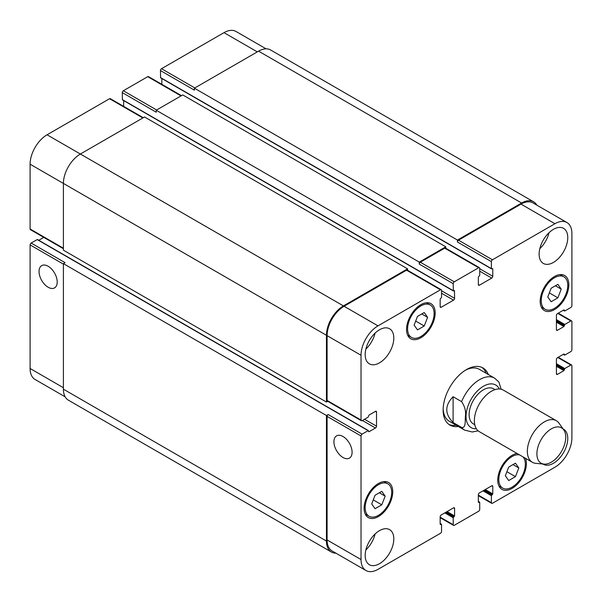 <?xml version="1.0" encoding="UTF-8"?>
<svg xmlns="http://www.w3.org/2000/svg" width="602" height="602" viewBox="0 0 602 602"><rect width="100%" height="100%" fill="white"/><g stroke="black" fill="none" stroke-linecap="round" stroke-linejoin="round"><path stroke-width="0.9" d="M453.103 396.733L461.591 401.632C464.925 406.508 466.174 411.535 465.354 416.712C465.09 420.858 466.008 428.391 461.591 427.443L453.103 422.544L453.103 396.733C444.682 405.334 444.682 413.935 453.103 422.544M501.165 389.238L498.9 381.999L494.618 378.146A30.002 17.323 120 0 0 479.621 379.629A30.002 17.323 120 0 0 461.591 401.632M481.871 367.401A33.005 19.053 -60 0 1 486.22 373.293M456.218 425.26A33.005 19.053 -60 0 1 448.941 424.44M458.34 426.479A33.005 19.053 -60 0 1 449.965 425.11A33.005 19.053 -60 0 1 444.908 398.667A33.005 19.053 -60 0 1 466.467 369.583A33.005 19.053 -60 0 1 482.97 367.95A33.005 19.053 -60 0 1 488.342 374.519M465.384 370.245A30.002 17.323 -60 0 1 479.35 369.327L494.618 378.146M461.591 427.443A30.002 17.323 120 0 0 464.616 430.106L449.348 421.287A30.002 17.323 -60 0 1 443.155 408.735M495.017 389.629L493.565 388.794A20.25 11.694 120 0 0 483.436 389.795A20.25 11.694 120 0 0 470.207 407.637A20.25 11.694 120 0 0 473.315 423.868L474.767 424.703M563.803 429.963L559.01 423.183A23.997 13.854 120 0 0 556.331 420.7L503.332 390.104A23.997 13.854 120 0 0 491.337 391.292A23.997 13.854 120 0 0 475.655 412.438A23.997 13.854 120 0 0 479.335 431.672L532.326 462.268A23.997 13.854 120 0 0 535.818 463.352L544.088 464.112A20.4 11.777 120 0 0 561.523 451.41A20.4 11.777 120 0 0 563.803 429.963A20.4 11.777 120 0 0 551.319 428.865A20.4 11.777 120 0 0 537.39 449.242A20.4 11.777 120 0 0 544.088 464.112M556.331 420.7A23.997 13.854 120 0 0 544.328 421.889A23.997 13.854 120 0 0 528.646 443.034A23.997 13.854 120 0 0 532.326 462.268M48.13 287.244A12.853 7.42 60 0 1 39.74 275.919A12.853 7.42 60 0 1 41.704 265.625A12.853 7.42 60 0 1 54.556 273.037A12.853 7.42 60 0 1 54.556 287.876A12.853 7.42 60 0 1 48.13 287.244M343.005 457.482A12.853 7.42 60 0 1 334.607 446.157A12.853 7.42 60 0 1 336.578 435.863A12.853 7.42 60 0 1 349.431 443.283A12.853 7.42 60 0 1 349.431 458.122A12.853 7.42 60 0 1 343.005 457.482M37.633 239.822L37.204 239.581L31.161 243.065A1.497 0.865 120 0 0 30.1 244.909L30.1 368.484A23.997 13.854 120 0 0 35.074 379.471L65.159 396.846M43.765 237.384L38.761 240.273M143.291 117.706L110.294 98.653A1.497 0.865 120 0 0 109.549 98.728L47.069 134.795A23.997 13.854 120 0 0 30.1 164.195L30.1 228.986A1.497 0.865 120 0 0 30.409 229.671L63.406 248.716M123.651 100.587L123.651 106.366M181.473 95.658L148.483 76.604A1.497 0.865 120 0 0 147.731 76.68L123.335 90.767A1.497 0.865 120 0 0 122.274 92.603L122.402 99.857L453.336 290.924L454.465 290.555L454.585 298.306A1.497 0.865 -60 0 1 453.524 300.142L441.221 307.246A1.497 0.865 -60 0 1 440.476 307.321A1.497 0.865 -60 0 1 440.16 306.629L440.16 299.164L441.544 297.388L441.544 290.405A1.497 0.865 120 0 0 441.228 289.72A1.497 0.865 120 0 0 440.483 289.795L378.003 325.863A23.997 13.854 120 0 0 361.034 355.255L361.034 420.046A1.497 0.865 120 0 0 361.343 420.73A1.497 0.865 120 0 0 362.095 420.663L368.138 417.171L368.988 415.087L375.46 411.354A1.497 0.865 -60 0 1 376.212 411.279A1.497 0.865 -60 0 1 376.521 411.964L376.521 426.171A1.497 0.865 -60 0 1 375.46 428.007L368.988 431.747L368.138 430.641L362.095 434.132A1.497 0.865 120 0 0 361.034 435.968L361.034 559.551A23.997 13.854 120 0 0 366.008 570.538A23.997 13.854 120 0 0 378.003 569.349L440.483 533.282A1.497 0.865 120 0 0 441.544 531.438L441.544 524.462L440.16 524.274L440.16 516.802A1.497 0.865 -60 0 1 441.221 514.966L453.524 507.862A1.497 0.865 -60 0 1 454.277 507.787A1.497 0.865 -60 0 1 454.585 508.479L454.585 515.952L453.208 517.728L453.208 524.703A1.497 0.865 120 0 0 453.517 525.395A1.497 0.865 120 0 0 454.269 525.32L478.665 511.233A1.497 0.865 120 0 0 479.726 509.397L479.726 502.414L478.349 502.234L478.349 494.761A1.497 0.865 -60 0 1 479.41 492.925L491.714 485.822A1.497 0.865 -60 0 1 492.459 485.746A1.497 0.865 -60 0 1 492.775 486.431L492.775 493.903L491.39 495.679L491.39 502.662A1.497 0.865 120 0 0 491.706 503.347A1.497 0.865 120 0 0 492.451 503.272L554.931 467.205A23.997 13.854 120 0 0 571.9 437.804L571.9 365.67A1.497 0.865 120 0 0 571.591 364.985A1.497 0.865 120 0 0 570.839 365.053L564.796 368.544L563.946 370.629L557.475 374.361A1.497 0.865 -60 0 1 556.722 374.436A1.497 0.865 -60 0 1 556.414 373.752L556.414 359.544A1.497 0.865 -60 0 1 557.475 357.708L563.946 353.968L564.796 355.075L570.839 351.583A1.497 0.865 120 0 0 571.9 349.747L571.9 321.573A1.497 0.865 120 0 0 571.591 320.889A1.497 0.865 120 0 0 570.839 320.964L564.796 324.455L563.946 326.54L557.475 330.272A1.497 0.865 -60 0 1 556.722 330.347A1.497 0.865 -60 0 1 556.414 329.663L556.414 315.456A1.497 0.865 -60 0 1 557.475 313.612L563.946 309.88L564.796 310.978L570.839 307.494A1.497 0.865 120 0 0 571.9 305.65L571.9 233.516A23.997 13.854 120 0 0 566.926 222.529A23.997 13.854 120 0 0 554.931 223.718L492.451 259.786A1.497 0.865 120 0 0 491.39 261.622L491.39 268.605L492.775 268.785L492.775 276.258A1.497 0.865 -60 0 1 491.714 278.094L479.41 285.197A1.497 0.865 -60 0 1 478.658 285.273A1.497 0.865 -60 0 1 478.349 284.588L478.349 277.116L479.726 275.34L479.726 268.357A1.497 0.865 120 0 0 479.418 267.672A1.497 0.865 120 0 0 478.665 267.747L454.269 281.834A1.497 0.865 120 0 0 453.208 283.67L453.336 290.924M161.84 78.538L161.84 84.318M266.076 48.83L235.992 31.462A23.997 13.854 120 0 0 223.997 32.651L161.517 68.718A1.497 0.865 120 0 0 160.456 70.562L160.583 77.816L491.518 268.876M417.487 329.888L414.123 325.095L417.487 316.419L424.229 312.528L427.593 317.322L424.229 325.998L417.487 329.888M424.229 325.998L415.681 321.069M427.593 317.322L421.761 313.951M551.139 301.722L547.767 296.929L551.139 288.245L557.873 284.355L561.245 289.148L557.873 297.832L551.139 301.722M557.873 297.832L549.333 292.896M561.245 289.148L555.405 285.784M508.713 480.539L505.341 475.746L508.713 467.062L515.447 463.179L518.811 467.965L515.447 476.649L508.713 480.539M515.447 476.649L506.907 471.72M518.811 467.965L512.979 464.601M375.061 508.705L371.697 503.912L375.061 495.235L381.796 491.345L385.167 496.138L381.796 504.815L375.061 508.705M381.796 504.815L373.255 499.886M385.167 496.138L379.335 492.767M541.243 300.691A18.752 10.828 120 0 0 545.126 309.277A18.752 10.828 120 0 0 563.878 298.449A18.752 10.828 120 0 0 563.878 276.8A18.752 10.828 120 0 0 549.43 281.826A18.752 10.828 120 0 0 541.243 300.691M540.182 301.309A20.25 11.694 -60 0 1 549.024 280.923A20.25 11.694 -60 0 1 564.631 275.498A20.25 11.694 -60 0 1 564.631 298.885A20.25 11.694 -60 0 1 544.381 310.579A20.25 11.694 -60 0 1 540.182 301.309M407.599 328.865A18.752 10.828 120 0 0 411.482 337.444A18.752 10.828 120 0 0 430.234 326.623A18.752 10.828 120 0 0 430.234 304.966A18.752 10.828 120 0 0 415.786 309.992A18.752 10.828 120 0 0 407.599 328.865M406.538 329.475A20.25 11.694 -60 0 1 415.38 309.097A20.25 11.694 -60 0 1 430.979 303.671A20.25 11.694 -60 0 1 430.987 327.052A20.25 11.694 -60 0 1 410.73 338.745A20.25 11.694 -60 0 1 406.538 329.475M365.173 507.682A18.752 10.828 120 0 0 369.056 516.26A18.752 10.828 120 0 0 387.808 505.439A18.752 10.828 120 0 0 387.808 483.79A18.752 10.828 120 0 0 373.353 488.809A18.752 10.828 120 0 0 365.173 507.682M364.112 508.291A20.25 11.694 -60 0 1 372.954 487.913A20.25 11.694 -60 0 1 388.553 482.488A20.25 11.694 -60 0 1 388.553 505.868A20.25 11.694 -60 0 1 368.304 517.562A20.25 11.694 -60 0 1 364.112 508.291M519.556 454.901A18.752 10.828 120 0 0 505.891 461.892A18.752 10.828 120 0 0 498.817 479.508A18.752 10.828 120 0 0 502.7 488.094A18.752 10.828 120 0 0 520.542 478.756A18.752 10.828 120 0 0 523.025 456.895M525.486 458.318A20.25 11.694 -60 0 1 519.827 481.291A20.25 11.694 -60 0 1 501.955 489.396A20.25 11.694 -60 0 1 497.756 480.125A20.25 11.694 -60 0 1 517.095 453.472M539.121 254.149A20.25 11.694 -60 0 1 547.963 233.772A20.25 11.694 -60 0 1 563.57 228.346A20.25 11.694 -60 0 1 563.57 251.726A20.25 11.694 -60 0 1 543.32 263.42A20.25 11.694 -60 0 1 539.121 254.149M563.096 428.963A20.25 11.694 -60 0 1 563.57 429.211A20.25 11.694 -60 0 1 563.57 452.591A20.25 11.694 -60 0 1 543.32 464.285A20.25 11.694 -60 0 1 542.861 463.999M365.173 354.586A20.25 11.694 -60 0 1 374.008 334.2A20.25 11.694 -60 0 1 389.614 328.775A20.25 11.694 -60 0 1 389.614 352.162A20.25 11.694 -60 0 1 369.365 363.849A20.25 11.694 -60 0 1 365.173 354.586M365.173 555.45A20.25 11.694 -60 0 1 374.008 535.065A20.25 11.694 -60 0 1 389.614 529.64A20.25 11.694 -60 0 1 389.614 553.027A20.25 11.694 -60 0 1 369.365 564.714A20.25 11.694 -60 0 1 365.173 555.45M539.821 248.664A20.25 11.694 120 0 0 549.039 232.696M365.865 349.092A20.25 11.694 120 0 0 375.084 333.124M365.865 549.957A20.25 11.694 120 0 0 375.084 533.989M366.008 570.538L332.063 550.943A23.997 13.854 -60 0 1 327.097 539.956L327.097 416.373A1.497 0.865 -60 0 1 328.15 414.537L362.095 434.132M457.452 240.063L521.625 203.017A23.997 13.854 -60 0 1 533.62 201.828L270.576 49.958A23.997 13.854 120 0 0 258.574 51.147L194.401 88.193L457.452 240.063L457.452 242.027A1.497 0.865 -60 0 1 458.513 240.19L520.986 204.116A23.997 13.854 -60 0 1 532.988 202.934L566.926 222.529M419.27 262.111L445.781 246.805L182.73 94.928L156.219 110.241L419.27 262.111L419.27 264.075A1.497 0.865 -60 0 1 420.324 262.231L444.72 248.152A1.497 0.865 -60 0 1 445.472 248.077L479.418 267.672M361.343 420.73L327.405 401.135A1.497 0.865 -60 0 1 327.097 400.45L327.097 335.66A23.997 13.854 -60 0 1 344.066 306.267L406.538 270.193A1.497 0.865 -60 0 1 407.291 270.117L441.228 289.72M335.924 553.17A23.997 13.854 -60 0 1 331.424 552.042A23.997 13.854 -60 0 1 326.457 541.055L326.457 415.515L328.15 414.537M327.714 401.316L326.457 402.046L326.457 335.291A23.997 13.854 -60 0 1 343.426 305.899L407.599 268.846L407.599 270.298M445.781 246.805L445.781 248.257M533.62 201.828A23.997 13.854 -60 0 1 536.841 205.154M31.161 243.065L65.106 262.668L63.406 263.646L63.406 389.185A23.997 13.854 120 0 0 68.38 400.172L331.424 552.042M407.599 268.846L144.548 116.976L80.375 154.029A23.997 13.854 120 0 0 63.406 183.422L63.406 250.169L326.457 402.046M156.219 110.241L156.219 112.198L122.274 92.603M194.401 88.193L194.401 90.157L160.456 70.562M63.406 263.646L326.457 415.515M499.329 388.99A24.599 14.2 120 0 0 483.436 386.243A24.599 14.2 120 0 0 466.422 411.979A24.599 14.2 120 0 0 476.363 428.767M327.097 539.956L361.034 559.551M453.524 507.862L454.585 508.479M440.16 517.171L453.208 524.703M491.714 485.822L492.775 486.431M478.349 495.13L491.39 502.662M557.791 357.52L570.839 365.053M556.414 373.752L557.475 374.361M557.791 313.431L570.839 320.964M556.414 329.663L557.475 330.272M520.986 204.116L554.931 223.718M458.513 240.19L492.451 259.786M457.452 242.027L491.39 261.622M479.726 271.178L491.714 278.094M479.726 268.725L492.775 276.258M478.349 284.588L479.41 285.197M444.72 248.152L478.665 267.747M420.324 262.231L454.269 281.834M419.27 264.075L453.208 283.67M441.544 293.219L453.524 300.142M441.544 290.774L454.585 298.306M440.16 306.629L441.221 307.246M406.538 270.193L440.483 289.795M344.066 306.267L378.003 325.863M327.097 335.66L361.034 355.255M327.097 400.45L361.034 420.046M375.46 411.354L376.521 411.964M364.534 419.248L376.521 426.171M362.412 420.474L375.46 428.007M327.097 416.373L361.034 435.968M63.406 387.718L30.1 368.484M257.302 51.877L223.997 32.651M194.822 87.952L161.517 68.718M181.036 95.914L147.731 76.68M156.64 109.993L123.335 90.767M142.855 117.954L109.549 98.728M343.426 305.899L47.069 134.795M326.457 335.291L30.1 164.195M63.406 248.212L30.1 228.986M63.406 264.135L30.1 244.909M454.164 290.585L454.585 290.834M122.274 99.586L453.208 290.646M492.346 268.545L492.775 268.785M160.456 77.538L491.39 268.605M258.574 51.147L521.625 203.017M563.412 310.188L564.367 310.737M563.946 309.88L564.367 310.128M556.414 322.19L563.946 326.54M556.414 321.212L564.367 325.802M556.414 320.595L564.367 325.185M556.414 319.617L564.796 324.455M563.412 354.277L564.367 354.826M563.946 353.968L564.367 354.217M556.414 366.279L563.946 370.629M556.414 365.301L564.367 369.891M556.414 364.692L564.367 369.282M556.414 363.706L564.796 368.544M483.015 490.841L491.39 495.679M483.865 490.352L491.819 494.942M484.392 490.043L492.346 494.641M485.242 489.554L492.775 493.903M478.349 502.234L478.771 502.474M478.349 501.616L479.305 502.166M444.833 512.889L453.208 517.728M445.676 512.4L453.63 516.99M446.21 512.091L454.164 516.682M447.06 511.602L454.585 515.952M440.16 524.274L440.589 524.523M440.16 523.665L441.115 524.214M63.406 389.185L326.457 541.055M37.204 239.581L368.138 430.641M368.567 431.499L368.988 431.747M464.616 430.106L472.239 431.98L478.146 430.836M563.878 276.8L560.056 274.595M545.126 309.277L541.303 307.065M430.234 304.966L426.412 302.761M411.482 337.444L407.659 335.239M387.808 483.79L383.978 481.577M369.056 516.26L365.233 514.055M502.7 488.094L498.877 485.889M453.517 525.395L440.16 517.682M491.706 503.347L478.349 495.634M571.591 364.985L558.235 357.272M571.591 320.889L558.235 313.175M563.239 310.286L564.495 311.008M563.239 354.382L564.495 355.105M478.349 501.413L479.598 502.143M440.16 523.462L441.416 524.184M37.505 239.551L368.439 430.611"/></g></svg>
